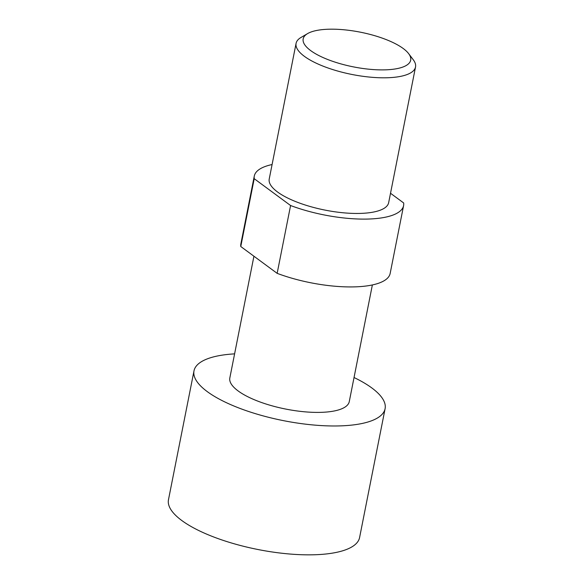 <?xml version="1.0" encoding="UTF-8"?>
<svg xmlns="http://www.w3.org/2000/svg" width="584" height="584" viewBox="0 0 584 584"><rect width="100%" height="100%" fill="white"/><g stroke="black" fill="none" stroke-linecap="round" stroke-linejoin="round"><path stroke-width="0.88" d="M354.035 377.519A97.411 31.456 -168.8 0 1 385.097 408.705A97.411 31.456 -168.8 0 1 338.559 425.933A97.411 31.456 -168.8 0 1 239.615 408.274A97.411 31.456 -168.8 0 1 193.998 370.862A97.411 31.456 -168.8 0 1 234.6 353.868M385.097 408.705L359.583 537.572A97.411 31.456 -168.8 0 1 313.046 554.8A97.411 31.456 -168.8 0 1 214.102 537.134A97.411 31.456 -168.8 0 1 168.477 499.729L193.998 370.862M390.521 193.267L403.675 202.969A76.102 24.579 -168.8 0 1 403.595 205.612L390.163 273.436A76.102 24.579 -168.8 0 1 353.802 286.897A76.102 24.579 -168.8 0 1 277.152 273.349L240.776 246.521A76.102 24.579 -168.8 0 1 240.863 243.878L254.288 176.054A76.102 24.579 -168.8 0 1 272.086 164.542M403.595 205.612A76.102 24.579 -168.8 0 1 367.234 219.073A76.102 24.579 -168.8 0 1 290.584 205.524L277.152 273.349M415.523 67.014L388.659 202.655A60.882 19.659 -168.8 0 1 342.976 212.758A60.882 19.659 -168.8 0 1 277.531 191.99A60.882 19.659 -168.8 0 1 269.224 179.011L296.081 43.362A60.882 19.659 11.2 0 0 304.395 56.341A60.882 19.659 11.2 0 0 369.84 77.11A60.882 19.659 11.2 0 0 415.523 67.014A60.882 19.659 11.2 0 0 413.238 59.721L408.618 53.611A54.794 17.695 -168.8 0 1 378.432 69.839A54.794 17.695 -168.8 0 1 310.651 50.574A54.794 17.695 -168.8 0 1 307.571 33.609A54.794 17.695 -168.8 0 1 353.546 30.974A54.794 17.695 -168.8 0 1 403.186 48.487A54.794 17.695 -168.8 0 1 408.618 53.611M307.571 33.609L300.964 37.486A60.882 19.659 11.2 0 0 296.081 43.362M372.366 284.948L349.268 401.609A60.882 19.659 -168.8 0 1 303.585 411.705A60.882 19.659 -168.8 0 1 238.141 390.944A60.882 19.659 -168.8 0 1 229.826 377.957L253.931 256.223M240.776 246.521L254.208 178.697L290.584 205.524M254.208 178.697A76.102 24.579 -168.8 0 1 254.288 176.054"/></g></svg>
